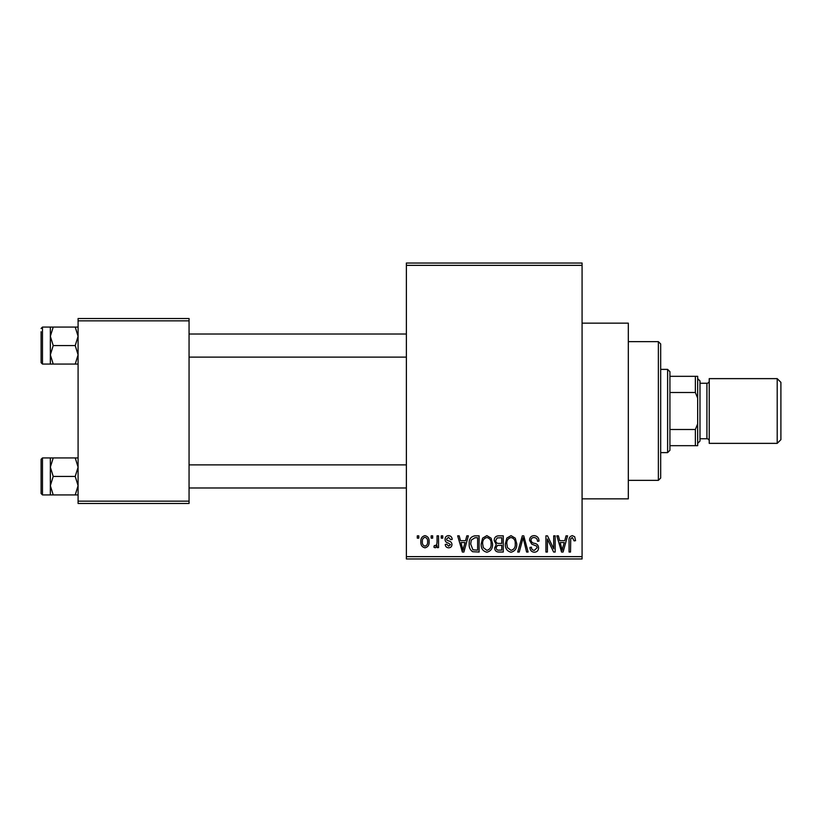 <?xml version="1.0" encoding="UTF-8"?>
<svg xmlns="http://www.w3.org/2000/svg" width="822" height="822" viewBox="0 0 822 822"><rect width="100%" height="100%" fill="white"/><g stroke="black" fill="none" stroke-linecap="round" stroke-linejoin="round"><path stroke-width="1.23" d="M582.079 323.149L628.316 323.149L628.316 498.851L582.079 498.851M431.18 538.153L431.18 535.841L432.649 535.841L432.649 538.153L431.18 538.153M437.057 541.945L437.057 535.841L438.537 535.841L438.537 547.606L437.057 547.606L437.057 545.736L435.311 547.822L433.913 547.195L434.324 545.51L435.393 545.716L436.79 544.349L437.057 541.945M441.26 538.153L441.26 535.841L442.739 535.841L442.739 538.153L441.26 538.153M445.051 539.438C445.123 537.085 446.305 535.821 448.607 535.636C450.816 535.852 452.008 537.105 452.192 539.417L450.723 539.622L448.504 537.311L446.521 539.14L446.901 540.208L448.35 540.855C450.507 541.225 451.72 542.428 451.987 544.462C451.874 546.579 450.775 547.699 448.668 547.822C446.582 547.688 445.442 546.568 445.257 544.462L446.726 544.246L448.617 546.137L450.507 544.709L448.36 543.054C446.243 542.695 445.134 541.482 445.051 539.438M465.56 540.671L466.834 535.841L468.376 535.841L463.896 552.024L462.354 552.024L457.659 535.841L459.2 535.841L460.474 540.671L465.56 540.671M486.871 535.636L491.094 538.174L492.542 543.722C492.871 548.305 490.97 551.151 486.86 552.23C482.833 551.172 480.942 548.408 481.199 543.917L482.658 538.102L486.871 535.636M511.037 535.636L515.26 538.174L516.719 543.722C517.038 548.305 515.137 551.151 511.027 552.23C506.999 551.172 505.109 548.408 505.366 543.917L506.825 538.102L511.037 535.636M572.379 535.636L574.691 536.776L575.564 540.671L574.095 540.886L572.317 537.526L570.725 538.749L570.519 552.024L569.05 552.024L569.05 541.04C568.68 538.091 569.8 536.293 572.379 535.636M406.376 556.648L582.079 556.648L582.079 558.96L406.376 558.96L406.376 263.04L582.079 263.04L582.079 265.352L406.376 265.352M582.079 556.648L582.079 265.352M564.765 540.671L566.029 535.841L567.581 535.841L563.101 552.024L561.549 552.024L556.854 535.841L558.395 535.841L559.669 540.671L564.765 540.671M553.709 548.798L553.709 535.841L555.179 535.841L555.179 552.024L553.607 552.024L547.401 539.047L547.401 552.024L545.931 552.024L545.931 535.841L547.514 535.841L553.709 548.798M529.532 540.321C529.697 537.393 531.228 535.831 534.125 535.636C537.3 535.975 538.924 537.793 538.996 541.092L537.526 541.308C537.403 539.016 536.221 537.752 533.992 537.526C532.153 537.567 531.156 538.492 531.012 540.29C531.392 542.119 532.605 543.137 534.67 543.352C537.126 543.876 538.42 545.356 538.574 547.801C538.472 550.534 537.074 552.014 534.382 552.23C531.526 551.952 530.056 550.339 529.954 547.401L531.423 547.195C531.495 549.137 532.461 550.195 534.341 550.339L537.105 547.75L536.643 546.096L531.772 544.174L529.532 540.321M517.696 552.024L522.319 535.841L523.758 535.841L528.114 552.024L526.594 552.024L523.131 537.732L519.237 552.024L517.696 552.024M494.228 540.588C494.258 537.557 495.748 535.965 498.707 535.841L503.27 535.841L503.27 552.024L498.697 552.024C496.128 551.922 494.782 550.565 494.649 547.955L496.241 544.565L494.228 540.588M469.218 544.02C468.828 539.417 470.687 536.694 474.787 535.841L479.092 535.841L479.092 552.024L472.65 551.726C470.071 549.918 468.93 547.349 469.218 544.02M420.874 541.852C420.597 538.472 421.963 536.406 424.974 535.636C427.954 536.386 429.32 538.42 429.074 541.729C429.331 545.048 427.964 547.072 424.974 547.822C422.035 547.092 420.669 545.109 420.874 541.852M417.309 538.153L417.309 535.841L418.778 535.841L418.778 538.153L417.309 538.153M78.09 318.525L189.06 318.525L189.06 320.837L78.09 320.837L78.09 318.525M189.06 501.163L189.06 503.475L78.09 503.475L78.09 501.163L189.06 501.163L189.06 320.837M78.09 501.163L78.09 320.837M562.895 547.277L564.262 542.571L560.172 542.571L562.217 550.339L562.895 547.277M511.017 550.339C514.171 549.476 515.579 547.257 515.24 543.691C515.445 540.362 514.048 538.307 511.048 537.526C507.975 538.369 506.568 540.516 506.835 543.969L507.462 547.627L511.017 550.339M501.79 550.134L501.79 545.294L497.485 545.448L496.118 547.688C496.272 549.538 497.31 550.35 499.231 550.134L501.79 550.134M501.79 543.404L501.79 537.732L497.146 537.937L495.697 540.578C495.82 542.561 496.878 543.496 498.892 543.404L501.79 543.404M486.85 550.339C490.004 549.476 491.412 547.257 491.073 543.691C491.279 540.362 489.881 538.307 486.881 537.526C483.809 538.369 482.401 540.516 482.668 543.969L483.295 547.627L486.85 550.339M477.623 550.134L477.623 537.732L474.972 537.732L471.273 540.095L470.687 544.041L472.917 549.815L477.623 550.134M463.69 547.277L465.067 542.571L460.967 542.571L463.012 550.339L463.69 547.277M425.015 546.137C426.967 545.469 427.83 544 427.604 541.729C427.83 539.427 426.937 537.958 424.933 537.311C422.991 537.999 422.128 539.468 422.354 541.729C422.128 544.03 423.011 545.5 425.015 546.137M658.371 480.356L658.371 341.644L660.683 343.956L660.683 478.044L658.371 480.356L628.316 480.356M658.371 341.644L628.316 341.644M50.348 467.173L50.348 476.431L50.348 467.173L53.214 457.926L50.348 457.926L50.348 467.173L53.214 476.431L75.223 476.431L78.09 485.679L75.223 494.926L53.214 494.926L50.348 485.679L53.214 476.431M42.487 494.916L41.1 493.529L41.1 459.323M78.09 457.926L75.223 457.926L78.09 467.173L75.223 476.431M75.223 457.926L53.214 457.926M75.223 494.926L78.09 494.926M50.348 485.679L50.348 476.431L50.348 494.926L53.214 494.926M667.618 369.386L669.93 371.698L669.93 450.302L667.618 452.614L667.618 369.386L660.683 369.386M669.93 376.322L697.673 376.322L697.673 445.678L695.361 445.678L695.361 429.495L697.673 423.875M669.93 429.495L695.361 429.495M697.673 398.125L695.361 392.505L695.361 376.322M669.93 392.505L695.361 392.505M669.93 445.678L695.361 445.678M780.9 382.333L780.9 439.667L777.201 443.366L777.201 378.634L780.9 382.333M697.673 378.634L699.984 380.946L699.984 441.054L697.673 443.366M699.984 438.743L706.92 438.743A2.312 2.312 0 0 1 709.232 441.054M699.984 383.258L706.92 383.258A2.312 2.312 0 0 0 709.232 380.946M777.201 443.366L709.232 443.366L709.232 378.634L777.201 378.634M78.09 327.074L75.223 327.074L78.09 336.321L75.223 345.569L78.09 354.827L75.223 364.074L53.214 364.074L50.348 354.827L50.348 336.321L53.214 327.074L50.348 327.074L50.348 354.827L53.214 345.569L50.348 336.321M50.348 327.074L42.487 327.074L42.487 364.064L41.1 362.687L41.1 331.708M75.223 327.074L53.214 327.074M75.223 345.569L53.214 345.569M75.223 364.074L78.09 364.074M50.348 354.827L50.348 364.074L53.214 364.074M41.1 459.313L42.487 457.936L42.487 494.926L50.348 494.926M706.92 438.743L706.92 383.258M42.487 457.936L50.348 457.936M406.376 487.991L189.06 487.991M406.376 464.872L189.06 464.872M189.06 334.009L406.376 334.009M189.06 357.128L406.376 357.128M667.618 452.614L660.683 452.614M42.487 364.064L50.348 364.064M42.487 327.084L41.1 328.471L42.487 327.084"/></g></svg>
